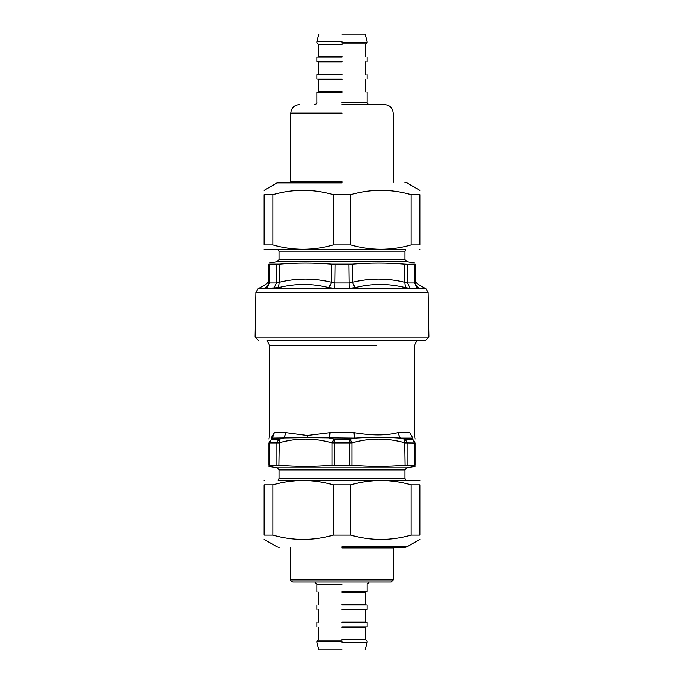 <?xml version="1.0" encoding="UTF-8"?>
<svg xmlns="http://www.w3.org/2000/svg" width="684" height="684" viewBox="0 0 684 684"><rect width="100%" height="100%" fill="white"/><g stroke="black" fill="none" stroke-linecap="round" stroke-linejoin="round"><path stroke-width="1.03" d="M255.876 292.444L255.098 337.05L428.902 337.05L428.124 292.444L255.876 292.444L257.971 288.879L265.631 284.45C267.632 283.21 268.684 281.415 268.778 279.055M265.401 287.673C267.521 286.476 268.641 284.672 268.752 282.278C268.641 284.672 267.521 286.476 265.401 287.673C265.708 283.398 265.708 283.398 265.401 287.673L266.7 288.349L278.482 287.673C295.454 283.398 312.263 283.398 328.918 287.673L334.835 288.349L349.165 288.349L355.082 287.673C371.745 283.398 388.555 283.398 405.518 287.673L404.808 282.278L407.553 282.954L407.425 264.281L404.731 264.152C387.264 262.733 369.813 262.733 352.363 264.152L331.637 264.152C314.187 262.733 296.736 262.733 279.269 264.152L268.915 264.152C268.923 262.733 268.923 262.733 268.915 264.152L268.752 282.278L269.556 282.954L268.752 282.278L269.556 282.954L269.701 264.281M407.425 264.281L415.085 264.152C415.077 262.733 415.077 262.733 415.085 264.152C415.077 262.733 415.077 262.733 415.085 264.152L415.248 282.278L414.444 282.954L415.248 282.278C415.359 284.672 416.479 286.476 418.599 287.673C418.292 283.398 418.292 283.398 418.599 287.673C416.479 286.476 415.359 284.672 415.248 282.278M328.918 287.673L331.56 282.278L335.109 282.954L348.891 282.954L352.44 282.278L352.363 264.152M266.7 288.349L269.556 282.954L276.447 282.954L279.192 282.278L279.269 264.152M405.518 287.673L410.135 288.349L417.3 288.349L418.599 287.673M281.466 286.989L278.482 287.673L279.192 282.278C296.668 278.003 314.127 278.003 331.56 282.278L331.637 264.152M355.082 287.673L352.44 282.278C369.882 278.003 387.332 278.003 404.808 282.278L404.731 264.152M428.902 337.05L425.354 340.598L268.846 340.598M415.068 465.308C415.068 466.762 415.068 466.762 415.068 465.308C415.068 466.762 415.068 466.762 415.068 465.308L415.068 442.907C415.068 437.88 415.068 437.88 415.068 442.907L414.495 443.01L414.495 465.214L415.068 465.308M414.495 465.214L405.116 465.308C387.392 466.762 369.676 466.762 351.952 465.308L332.048 465.308C314.324 466.762 296.608 466.762 278.884 465.308L268.932 465.308C268.932 466.762 268.932 466.762 268.932 465.308C268.932 466.762 268.932 466.762 268.932 465.308L268.932 442.907L278.884 442.907C296.599 437.88 314.324 437.88 332.048 442.907L351.952 442.907C369.676 437.88 387.401 437.88 405.116 442.907L414.495 443.01L412.785 439.265L415.068 442.907L412.785 439.265L412.837 438.162C415.504 437.221 415.504 437.221 412.837 438.162L400.26 438.162L404.723 439.265L405.116 465.308L394.488 466.001M268.932 442.907C268.932 437.88 268.932 437.88 268.932 442.907L271.411 439.376L269.505 443.01L269.505 465.214M404.723 439.265L405.398 439.376L407.108 443.01L407.108 465.214M412.837 438.162L409.887 432.707C416.026 435.657 416.026 435.657 409.887 432.707L397.832 432.707C385.648 435.657 372.378 435.657 354.055 432.707L329.944 432.707L329.423 438.162L334.809 439.376L350.071 439.265L351.952 442.907L351.952 465.308M333.929 439.265L332.048 442.907L332.048 465.308M271.411 439.376L279.277 439.265L278.884 465.308M329.944 432.707L307.27 435.503L286.168 432.707L274.113 432.707C267.974 435.657 267.974 435.657 274.113 432.707C274.036 435.084 273.053 436.905 271.163 438.162L271.215 439.265M350.071 439.265L354.577 438.162L307.176 437.692L271.163 438.162C268.496 437.221 268.496 437.221 271.163 438.162L274.113 432.707M397.832 432.707L400.26 438.162C386.366 437.221 371.138 437.221 354.577 438.162L354.055 432.707M279.277 439.265L283.74 438.162L286.168 432.707M342 547.405L404.851 547.405L342 547.405M411.161 484.828L419.865 484.828C419.865 479.039 419.865 479.039 419.865 484.828L419.865 535.085C419.865 540.873 419.865 540.873 419.865 535.085L411.161 535.085L411.161 484.828C391.009 479.039 370.856 479.039 350.704 484.828L333.296 484.828C313.144 479.039 292.991 479.039 272.839 484.828L264.135 484.828C264.135 479.039 264.135 479.039 264.135 484.828L264.135 535.085L272.839 535.085C292.991 540.873 313.144 540.873 333.296 535.085L350.704 535.085C370.856 540.873 391.009 540.873 411.161 535.085M264.135 535.085C264.135 540.873 264.135 540.873 264.135 535.085M342 480.202L419.335 480.202L342 480.202M272.839 484.828L272.839 535.085M333.296 535.085L333.296 484.828M350.704 484.828L350.704 535.085M342 182.32L279.149 182.32L342 182.32M272.839 244.898L264.135 244.898C264.135 250.686 264.135 250.686 264.135 244.898L264.135 194.641C264.135 188.852 264.135 188.852 264.135 194.641L272.839 194.641L272.839 244.898C292.991 250.686 313.144 250.686 333.296 244.898L350.704 244.898C370.856 250.686 391.009 250.686 411.161 244.898L419.865 244.898C419.865 250.686 419.865 250.686 419.865 244.898L419.865 194.641L411.161 194.641C391.009 188.852 370.856 188.852 350.704 194.641L333.296 194.641C313.144 188.852 292.991 188.852 272.839 194.641M419.865 194.641C419.865 188.852 419.865 188.852 419.865 194.641M342 249.523L264.665 249.523L342 249.523M411.161 244.898L411.161 194.641M350.704 194.641L350.704 244.898M333.296 244.898L333.296 194.641M342 582.067L391.171 582.067L393.309 579.938L290.691 579.938C290.264 580.613 290.974 581.332 292.829 582.067L342 582.067M342 649.8L318.881 649.8L342 649.8M342 591.669L367.12 591.669L342 591.669M342 640.198L317.949 640.198L342 640.198M342 642.336L367.12 642.336L342 642.336M342 626.869L367.12 626.869L342 626.869M342 622.602L367.12 622.602L342 622.602M342 609.264L367.12 609.264L342 609.264M342 604.998L367.12 604.998L342 604.998M342 34.2L365.119 34.2L342 34.2M342 104.601L384.664 104.601L342 104.601M342 92.331L316.88 92.331L342 92.331M342 43.802L366.051 43.802L342 43.802M342 41.664L316.88 41.664L342 41.664M342 57.131L316.88 57.131L342 57.131M342 61.398L316.88 61.398L342 61.398M342 74.736L316.88 74.736L342 74.736M342 79.002L316.88 79.002L342 79.002M428.124 292.444L426.029 288.879L257.971 288.879M410.135 288.349L407.553 282.954L414.444 282.954L414.299 264.281M349.165 288.349L348.874 264.281M334.835 288.349L335.126 264.281M273.865 288.349L276.447 282.954L276.575 264.281M417.3 288.349L414.444 282.954M405.757 249.523L278.243 249.523M404.988 259.552L279.012 259.552L277.276 261.621L406.724 261.621L404.988 259.552L404.988 251.156L279.012 251.156L278.397 249.669M267.222 340.598L269.564 345.497L376.73 345.497M349.191 439.376L349.379 465.214M334.809 439.376L334.621 465.214M278.602 439.376L276.892 443.01L276.892 465.214M405.398 439.376L412.589 439.376M307.27 435.503L307.176 437.692M278.012 480.202L405.988 480.202M279.012 469.942L404.988 469.942L406.724 467.873L277.276 467.873L279.012 469.942L279.012 478.338L404.988 478.338L405.603 479.826M342 546.832L406.989 546.832L342 546.832M342 182.893L277.011 182.893L342 182.893M342 547.935L393.309 547.935L342 547.935M342 584.204L316.88 584.204L342 584.204M342 641.267L316.88 641.267L342 641.267M342 639.668L365.47 639.668L342 639.668M342 627.399L365.47 627.399L342 627.399M342 622.064L365.47 622.064L342 622.064M342 609.803L365.47 609.803L342 609.803M342 604.468L365.47 604.468L342 604.468M342 592.199L365.47 592.199L342 592.199M342 181.79L290.803 181.79L342 181.79M342 113.134L290.803 113.134L342 113.134M342 102.463L367.12 102.463L342 102.463M342 42.733L367.12 42.733L342 42.733M342 44.332L318.53 44.332L342 44.332M342 56.601L318.53 56.601L342 56.601M342 61.936L318.53 61.936L342 61.936M342 74.197L318.53 74.197L342 74.197M342 79.532L318.53 79.532L342 79.532M342 91.801L318.53 91.801L342 91.801M426.029 288.879L418.369 284.45C416.368 283.21 415.316 281.415 415.222 279.055M404.988 251.156L405.603 249.669M279.012 259.552L279.012 251.156M277.276 261.621L268.923 263.092M406.724 261.621L415.077 263.092M255.098 337.05L258.646 340.598M416.778 340.598L414.436 345.497L414.436 435.554L415.068 439.128M268.932 439.128L269.564 435.554L269.564 345.497M279.012 478.338L278.397 479.826M404.988 469.942L404.988 478.338M406.724 467.873L415.068 466.402M277.276 467.873L268.932 466.402M419.865 539.394L406.989 546.832L404.851 547.405M264.135 539.394L277.011 546.832L279.149 547.405M419.335 480.202L419.865 480.51M264.665 480.202L264.135 480.51M264.135 190.332L277.011 182.893L279.149 182.32M419.865 190.332L406.989 182.893L404.851 182.32M264.665 249.523L264.135 249.215M419.335 249.523L419.865 249.215M393.309 579.938L393.445 547.405M290.691 579.938L290.555 547.405M316.88 591.669L316.88 584.204L314.751 582.067M367.12 591.669L367.12 584.204L369.249 582.067M318.881 649.8L316.88 642.336L316.88 641.267L317.949 640.198M365.119 649.8L367.12 642.336L367.12 641.267L366.051 640.198M366 626.869L365.47 627.399L365.47 639.668L366 640.198M318 626.869L318.53 627.399L318.53 639.668L318 640.198M366 609.264L365.47 609.803L365.47 622.064L366 622.602M318 609.264L318.53 609.803L318.53 622.064L318 622.602M366 591.669L365.47 592.199L365.47 604.468L366 604.998M318 591.669L318.53 592.199L318.53 604.468L318 604.998M367.12 626.869L367.12 622.602M316.88 626.869L316.88 622.602M367.12 609.264L367.12 604.998M316.88 609.264L316.88 604.998M299.336 104.601C294.163 105.114 291.316 107.952 290.803 113.134L290.657 182.32M384.664 104.601C389.837 105.114 392.684 107.952 393.197 113.134L393.343 182.32M367.12 92.331L367.12 102.463C366.684 103.147 367.393 103.857 369.249 104.601M316.88 92.331L316.88 102.463C317.316 103.147 316.606 103.857 314.751 104.601M365.119 34.2L367.12 41.664L367.12 42.733L366.051 43.802M318.881 34.2L316.88 41.664L316.88 42.733L317.949 43.802M318 57.131L318.53 56.601L318.53 44.332L318 43.802M366 57.131L365.47 56.601L365.47 44.332L366 43.802M318 74.736L318.53 74.197L318.53 61.936L318 61.398M366 74.736L365.47 74.197L365.47 61.936L366 61.398M318 92.331L318.53 91.801L318.53 79.532L318 79.002M366 92.331L365.47 91.801L365.47 79.532L366 79.002M316.88 57.131L316.88 61.398M367.12 57.131L367.12 61.398M316.88 74.736L316.88 79.002M367.12 74.736L367.12 79.002"/></g></svg>
